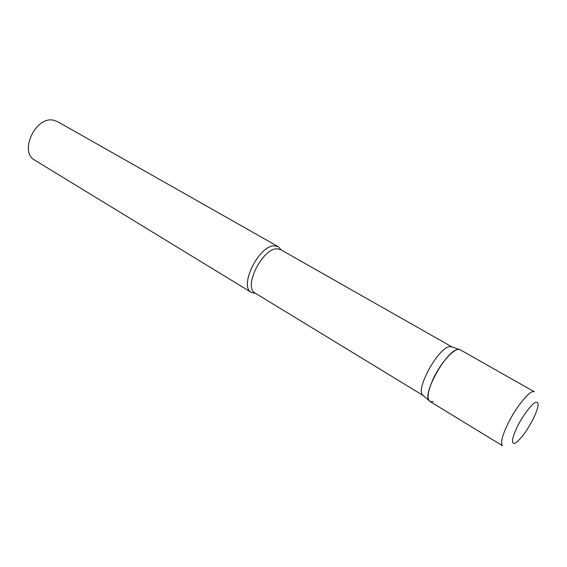 <?xml version="1.0" encoding="UTF-8"?>
<svg xmlns="http://www.w3.org/2000/svg" width="567" height="567" viewBox="0 0 567 567"><rect width="100%" height="100%" fill="white"/><g stroke="black" fill="none" stroke-linecap="round" stroke-linejoin="round"><path stroke-width="0.85" d="M433.039 379.295C427.766 391.308 426.71 398.679 429.878 401.408L502.589 445.804C500.222 443.529 501.972 436.2 507.855 423.825C516.388 406.227 530.889 388.919 534.362 391.804L460.241 349.804C455.627 346.331 440.736 362.235 433.039 379.295M423.4 395.638L422.493 394.83C415.795 388.48 438.355 347.883 449.333 346.643L452.048 346.947M433.273 401.507L430.8 401.762L429.063 400.649C422.124 394.079 446.123 350.959 457.541 349.577L459.178 349.456L450.907 346.543M255.689 293.43L251.45 292.466C238.402 286.463 259.239 244.575 274.775 245.865L278.354 246.744L281.253 249.983M251.45 292.466L34.722 160.142C18.938 152.105 35.317 116.334 53.185 120.14L57.423 121.565L278.354 246.744M517.317 426.668C511.64 438.922 510.945 444.422 515.226 443.153C520.662 439.425 526.615 431.444 533.108 419.204C538.728 407.312 539.578 401.677 535.652 402.301C531.577 403.959 522.852 415.498 517.317 426.668M423.301 395.575L255.143 293.096C242.825 287.441 262.606 247.694 277.298 248.842L280.7 249.664L451.949 346.891M422.493 394.83L429.063 400.649"/></g></svg>
